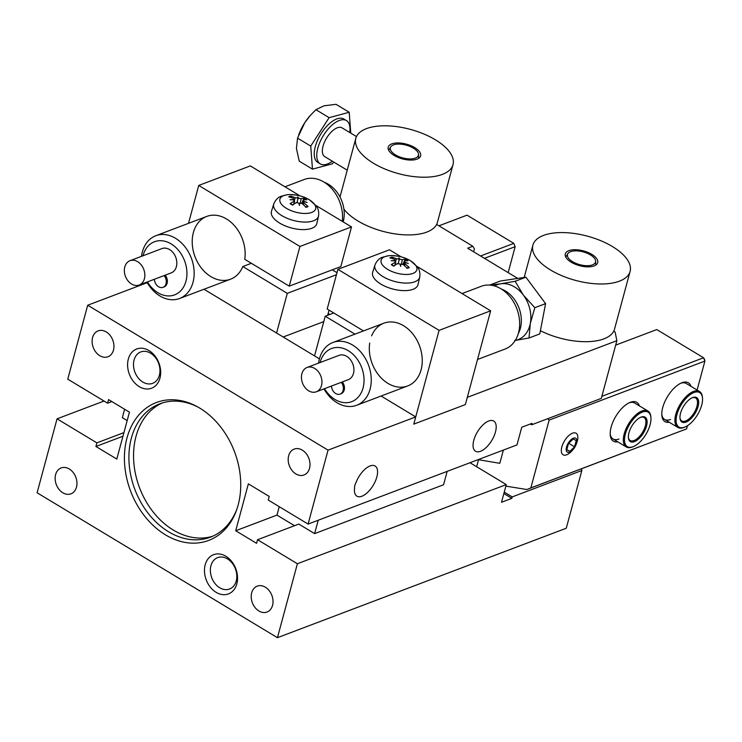 <?xml version="1.0" encoding="UTF-8"?>
<svg xmlns="http://www.w3.org/2000/svg" width="742" height="742" viewBox="0 0 742 742"><rect width="100%" height="100%" fill="white"/><g stroke="black" fill="none" stroke-linecap="round" stroke-linejoin="round"><path stroke-width="1.11" d="M691.98 397.851A13.421 6.372 -58.9 0 1 695.616 397.962A13.421 6.372 -58.9 0 1 696.942 406.338A13.421 6.372 -58.9 0 1 690.032 417.978A13.421 6.372 -58.9 0 1 681.759 420.955A13.421 6.372 -58.9 0 1 679.96 417.792M702.488 397.981L702.405 397.1A20.971 9.952 121.1 0 0 699.521 391.498A20.971 9.952 121.1 0 0 680.164 404.325A20.971 9.952 121.1 0 0 677.854 427.429A20.971 9.952 121.1 0 0 684.161 427.364L684.968 427.03A20.136 9.553 -58.9 0 1 676.333 417.403A20.136 9.553 -58.9 0 1 689.939 394.827A20.136 9.553 -58.9 0 1 702.488 397.981A20.136 9.553 -58.9 0 1 701.7 405.151A20.136 9.553 -58.9 0 1 684.968 427.03M698.083 406.523A14.265 6.771 121.1 0 0 692.397 397.675A14.265 6.771 121.1 0 0 679.997 418.247A14.265 6.771 121.1 0 0 688.084 421.029A14.265 6.771 121.1 0 0 698.083 406.523M640.411 417.403A13.421 6.372 -58.9 0 1 644.047 417.514A13.421 6.372 -58.9 0 1 645.364 425.88A13.421 6.372 -58.9 0 1 638.454 437.52A13.421 6.372 -58.9 0 1 630.181 440.507A13.421 6.372 -58.9 0 1 628.381 437.344M650.91 417.523L650.827 416.642A20.971 9.952 121.1 0 0 647.942 411.04A20.971 9.952 121.1 0 0 628.585 423.868A20.971 9.952 121.1 0 0 626.285 446.972A20.971 9.952 121.1 0 0 632.583 446.907L633.399 446.573A20.136 9.553 -58.9 0 1 624.755 436.945A20.136 9.553 -58.9 0 1 638.361 414.37A20.136 9.553 -58.9 0 1 650.91 417.523A20.136 9.553 -58.9 0 1 650.122 424.702A20.136 9.553 -58.9 0 1 633.399 446.573M646.514 426.066A14.265 6.771 121.1 0 0 640.819 417.217A14.265 6.771 121.1 0 0 628.418 437.789A14.265 6.771 121.1 0 0 636.515 440.572A14.265 6.771 121.1 0 0 646.514 426.066M331.488 386.035A7.55 5.686 -110.8 0 0 335.681 393.529A7.55 5.686 -110.8 0 0 340.105 394.095A7.55 5.686 -110.8 0 0 341.227 382.343M342.303 381.935A7.55 5.686 69.2 0 1 341.19 393.687L340.105 394.095M308.681 390.811A13.004 9.804 -110.8 0 0 316.305 391.795A13.004 9.804 -110.8 0 0 321.917 380.943A13.004 9.804 -110.8 0 0 314.71 368.449A13.004 9.804 -110.8 0 0 307.086 367.466A13.004 9.804 -110.8 0 0 301.475 378.318A13.004 9.804 -110.8 0 0 308.681 390.811M307.086 367.466L339.066 355.353A13.004 9.804 69.2 0 1 346.69 356.336A13.004 9.804 69.2 0 1 353.897 368.83A13.004 9.804 69.2 0 1 348.276 379.672L316.305 391.795M518.287 333.612A28.409 21.407 -110.8 0 0 505.525 291.05A28.409 21.407 -110.8 0 0 501.416 289.074M477.523 359.48L505.079 349.037A33.557 25.293 -110.8 0 0 519.567 321.045A33.557 25.293 -110.8 0 0 500.971 288.805A33.557 25.293 -110.8 0 0 481.298 286.273L462.053 293.563M323.966 388.882A33.557 25.293 -110.8 0 0 337.007 402.739A33.557 25.293 -110.8 0 0 356.679 405.271A33.557 25.293 -110.8 0 0 371.167 377.279A33.557 25.293 -110.8 0 0 352.58 345.03A33.557 25.293 -110.8 0 0 332.898 342.507A33.557 25.293 -110.8 0 0 318.615 363.098M324.514 388.678A28.409 21.407 -110.8 0 0 335.041 399.511A28.409 21.407 -110.8 0 0 363.051 388.001A28.409 21.407 -110.8 0 0 348.221 350.66A28.409 21.407 -110.8 0 0 320.117 362.532M154.382 279.261A7.55 5.686 -110.8 0 0 158.584 286.755A7.55 5.686 -110.8 0 0 163.008 287.33A7.55 5.686 -110.8 0 0 164.13 275.57M165.206 275.161A7.55 5.686 69.2 0 1 164.093 286.913L163.008 287.33M131.584 284.038A13.004 9.804 -110.8 0 0 139.208 285.021A13.004 9.804 -110.8 0 0 144.82 274.169A13.004 9.804 -110.8 0 0 137.613 261.676A13.004 9.804 -110.8 0 0 129.989 260.692A13.004 9.804 -110.8 0 0 124.378 271.544A13.004 9.804 -110.8 0 0 131.584 284.038M129.989 260.692L161.969 248.579A13.004 9.804 69.2 0 1 169.593 249.562A13.004 9.804 69.2 0 1 176.791 262.056A13.004 9.804 69.2 0 1 171.179 272.898L139.208 285.021M343.175 221.895A28.409 21.407 -110.8 0 0 328.428 184.276A28.409 21.407 -110.8 0 0 324.319 182.3M342.303 221.366A33.557 25.293 -110.8 0 0 323.874 182.031A33.557 25.293 -110.8 0 0 304.201 179.499L284.956 186.789M146.87 282.118A33.557 25.293 -110.8 0 0 159.91 295.965A33.557 25.293 -110.8 0 0 179.583 298.497A33.557 25.293 -110.8 0 0 194.07 270.505A33.557 25.293 -110.8 0 0 175.483 238.265A33.557 25.293 -110.8 0 0 155.801 235.733A33.557 25.293 -110.8 0 0 141.518 256.324M147.417 281.904A28.409 21.407 -110.8 0 0 157.935 292.738A28.409 21.407 -110.8 0 0 185.945 281.227A28.409 21.407 -110.8 0 0 171.124 243.886A28.409 21.407 -110.8 0 0 143.02 255.758M576.107 444.532L576.682 443.011A12.586 5.973 121.1 0 0 577.74 436.027A12.586 5.973 121.1 0 0 576.08 433.217A12.586 5.973 121.1 0 0 566.248 438.337A12.586 5.973 121.1 0 0 561.425 451.961A12.586 5.973 121.1 0 0 563.085 454.772A12.586 5.973 121.1 0 0 572.026 450.737L573.102 449.522A8.125 3.858 -58.9 0 1 566.257 450.311A8.125 3.858 -58.9 0 1 572.509 438.615A8.125 3.858 -58.9 0 1 576.107 444.532A8.125 3.858 -58.9 0 1 573.102 449.522M574.558 446.814L569.847 451.405L566.814 449.763L568.493 443.521L573.204 438.921L576.237 440.572L574.558 446.814L568.724 443.289M566.86 449.606L569.847 451.405M489.609 285.104L500.757 283.796A29.365 22.13 -110.8 0 0 494.645 285.976M515.124 281.264L523.36 295.093A29.365 22.13 -110.8 0 0 500.757 283.796L515.124 281.264L525.893 277.183L545.593 303.626L539.777 333.909L529.009 337.99L514.642 340.522M534.824 307.707L530.307 323.456A29.365 22.13 -110.8 0 0 523.36 295.093L534.824 307.707L545.593 303.626M515.273 340.411A29.365 22.13 -110.8 0 0 530.307 323.456L529.009 337.99M525.893 277.183L500.377 281.023L489.701 285.067M356.485 136.574L342.034 127.865A16.778 7.958 121.1 0 0 326.842 137.65A16.778 7.958 121.1 0 0 324.273 156.302A16.778 7.958 121.1 0 0 324.708 156.608L347.228 170.178M350.771 133.133L349.213 112.274L336.015 104.316L323.985 105.818L315.916 109.705L310.286 115.446L304.749 122.727A29.365 13.931 -58.9 0 1 309.952 115.826L310.286 115.446M298.701 134.868L299.091 133.857A29.365 13.931 -58.9 0 1 304.749 122.727L297.542 138.133L296.42 148.465L299.267 161.181L312.465 169.139L332.564 163.75L333.687 162.016M349.213 112.274L329.114 117.663L315.916 109.705M329.114 117.663L310.74 146.091L312.465 169.139M349.723 132.503A25.293 12.002 121.1 0 0 347.08 121.02A25.293 12.002 121.1 0 0 346.431 120.575L343.898 119.045A25.293 12.002 121.1 0 0 320.998 133.801A25.293 12.002 121.1 0 0 317.131 161.914A25.293 12.002 121.1 0 0 317.78 162.368L320.312 163.899A25.293 12.002 121.1 0 0 332.397 161.246M310.74 146.091L297.542 138.133M346.431 120.575A25.293 12.002 121.1 0 0 323.521 135.332A25.293 12.002 121.1 0 0 319.663 163.444A25.293 12.002 121.1 0 0 320.312 163.899M419.731 277.1L418.024 284.566A23.494 10.685 -164.9 0 1 413.006 289.315A23.494 10.685 -164.9 0 1 386.146 286.774A23.494 10.685 -164.9 0 1 372.67 272.333L374.951 265.024A23.188 10.555 15.1 0 0 388.261 279.28A23.188 10.555 15.1 0 0 414.778 281.784A23.188 10.555 15.1 0 0 419.731 277.1C420.649 270.181 417.44 267.027 417.496 266.972L410.66 260.859C404.724 257.149 397.424 255.415 388.752 255.665L381.982 257.391C382 257.465 377.641 258.578 374.951 265.024M399.075 259.051A41.422 2.736 -88.2 0 0 398.881 257.836A41.422 13.337 106.9 0 1 399.706 259.153L398.964 260.488L399.075 259.051L396.441 258.763A41.867 31.823 -101.4 0 0 391.952 257.131L392.499 258.615M391.952 257.131A11.594 5.277 15.1 0 0 389.921 257.901A41.867 30.932 60.3 0 1 394.716 259.412L394.892 260.637A41.422 38.176 -29.6 0 0 391.192 260.748A41.422 32.555 179.8 0 1 394.957 260.952L395.31 262.362A41.867 23.345 118.1 0 0 391.294 264.644L391.785 264.811M391.294 264.644A11.594 5.277 15.1 0 0 393.779 266.146A41.867 16.166 -56.2 0 1 397.434 263.642L400.086 264.041A41.422 6.799 -91.3 0 1 400.624 266.434A41.422 9.284 109.8 0 0 400.717 264.143L403.305 264.597A41.867 28.502 67.6 0 1 407.219 268.326A11.594 5.277 15.1 0 0 409.259 267.556A41.867 34.253 -108.7 0 0 405.03 263.939L404.891 262.557A41.422 31.628 170.1 0 1 408.313 263.521A41.422 39.103 -14.4 0 0 404.826 262.241L404.436 260.989A41.867 20.025 -52 0 1 407.887 260.804A11.594 5.277 15.1 0 0 405.401 259.301A41.867 19.487 114.2 0 0 402.312 259.709L399.706 259.153M408.48 267.51L409.259 267.556M404.362 260.998L405.401 259.301M410.345 260.711A18.513 8.422 -164.9 0 1 412.923 273.436A18.513 8.422 -164.9 0 1 387.593 269.337A18.513 8.422 -164.9 0 1 385.015 256.611A18.513 8.422 -164.9 0 1 410.345 260.711M402.878 264.3L404.436 260.989M403.629 264.875L404.891 262.557M395.236 265.089L395.783 261.861L394.735 265.45M395.291 261.11L395.449 260.164L394.8 260.934M400.318 265.024L400.717 264.143M398.964 260.488L398.287 263.419M318.531 216.089L316.825 223.555A23.494 10.685 -164.9 0 1 311.807 228.295A23.494 10.685 -164.9 0 1 284.947 225.763A23.494 10.685 -164.9 0 1 271.47 211.322L273.752 204.013A23.188 10.555 15.1 0 0 287.061 218.269A23.188 10.555 15.1 0 0 313.578 220.773A23.188 10.555 15.1 0 0 318.531 216.089C319.45 209.161 316.24 206.007 316.296 205.961L309.46 199.848C303.524 196.138 296.225 194.404 287.553 194.654L280.782 196.37C280.801 196.445 276.451 197.558 273.752 204.013M297.876 198.04A41.422 2.736 -88.2 0 0 297.681 196.825A41.422 13.337 106.9 0 1 298.507 198.133L297.765 199.477L297.876 198.04L295.242 197.752A41.867 31.823 -101.4 0 0 290.762 196.111L291.3 197.604M290.762 196.111A11.594 5.277 15.1 0 0 288.731 196.88A41.867 30.932 60.3 0 1 293.517 198.402L293.702 199.617A41.422 38.176 -29.6 0 0 289.992 199.737A41.422 32.555 179.8 0 1 293.758 199.932L294.11 201.351A41.867 23.345 118.1 0 0 290.094 203.633L290.586 203.8M290.094 203.633A11.594 5.277 15.1 0 0 292.58 205.135A41.867 16.166 -56.2 0 1 296.234 202.631L298.887 203.03A41.422 6.799 -91.3 0 1 299.425 205.423A41.422 9.284 109.8 0 0 299.518 203.123L302.105 203.577A41.867 28.502 67.6 0 1 306.029 207.315A11.594 5.277 15.1 0 0 308.06 206.545A41.867 34.253 -108.7 0 0 303.83 202.928L303.691 201.546A41.422 31.628 170.1 0 1 307.114 202.501A41.422 39.103 -14.4 0 0 303.636 201.23L303.237 199.978A41.867 20.025 -52 0 1 306.687 199.793A11.594 5.277 15.1 0 0 304.201 198.29A41.867 19.487 114.2 0 0 301.113 198.698L298.507 198.133M307.281 206.499L308.06 206.545M303.163 199.988L304.201 198.29M309.145 199.7A18.513 8.422 -164.9 0 1 311.723 212.425A18.513 8.422 -164.9 0 1 286.393 208.316A18.513 8.422 -164.9 0 1 283.815 195.6A18.513 8.422 -164.9 0 1 309.145 199.7M301.679 203.289L303.237 199.978M302.43 203.855L303.691 201.546M294.045 204.069L294.583 200.841L293.535 204.43M294.092 200.099L294.249 199.153L293.6 199.923M299.119 204.013L299.518 203.123M297.765 199.477L297.088 202.408M680.72 383.262A20.971 9.952 -58.9 0 1 686.239 383.493L699.521 391.498M690.978 386.35A22.65 10.75 121.1 0 0 681.926 382.742A22.65 10.75 121.1 0 0 681.564 382.891A22.65 10.75 121.1 0 0 661.855 415.566A22.65 10.75 121.1 0 0 669.312 422.281M670.536 419.49A20.971 9.952 -58.9 0 1 664.572 419.416A20.971 9.952 -58.9 0 1 661.799 414.648M547.679 418.72L549.145 420.102L704.9 361.085L697.09 390.032M549.145 420.102L530.845 487.911L526.82 489.516L686.6 428.885L530.845 487.911M687.463 425.713L686.6 428.885M639.4 405.893A22.65 10.75 121.1 0 0 630.348 402.285A22.65 10.75 121.1 0 0 629.986 402.433A22.65 10.75 121.1 0 0 610.276 435.109A22.65 10.75 121.1 0 0 617.743 441.824M629.151 402.804A20.971 9.952 -58.9 0 1 634.66 403.036L647.942 411.04M618.967 439.032A20.971 9.952 -58.9 0 1 613.003 438.958A20.971 9.952 -58.9 0 1 610.221 434.191M615.674 345.132L656.781 329.559L703.583 357.774L601.864 396.321M526.82 489.516L505.868 486.121M503.373 450.079L499.802 463.314L478.136 459.641M478.497 459.864L476.642 466.727M704.548 359.351L704.9 361.085L703.583 357.774L704.548 359.351M438.921 225.809L467.033 215.161L513.835 243.376L480.575 255.981M484.443 258.318L515.152 246.687L513.835 243.376L515.152 246.687L508.159 272.611M572.564 261.676A14.534 6.613 -164.9 0 1 567.843 253.662A14.534 6.613 -164.9 0 1 583.221 251.9A14.534 6.613 -164.9 0 1 595.631 261.165A14.534 6.613 -164.9 0 1 587.664 265.701A14.534 6.613 -164.9 0 1 572.564 261.676M413.34 148.131A14.534 6.613 -164.9 0 1 418.534 154.392A14.534 6.613 -164.9 0 1 402.683 157.898A14.534 6.613 -164.9 0 1 390.737 146.888A14.534 6.613 -164.9 0 1 413.34 148.131M394.085 155.421A16.778 7.633 -164.9 0 1 388.205 147.139A16.778 7.633 -164.9 0 1 406.393 144.143A16.778 7.633 -164.9 0 1 420.603 155.885A16.778 7.633 -164.9 0 1 410.493 160.077A16.778 7.633 -164.9 0 1 394.085 155.421M373.458 163.24A50.345 22.909 15.1 0 0 422.671 177.208A50.345 22.909 15.1 0 0 453.01 164.631A50.345 22.909 15.1 0 0 410.372 129.396A50.345 22.909 15.1 0 0 355.798 138.402A50.345 22.909 15.1 0 0 373.458 163.24M453.01 164.631L437.437 222.331A50.345 22.909 -164.9 0 1 407.098 234.917A50.345 22.909 -164.9 0 1 357.885 220.949A50.345 22.909 -164.9 0 1 343.908 209.123M340.022 197.038A50.345 22.909 -164.9 0 1 340.235 196.111L355.798 138.402M594.147 265.914A16.778 7.633 -164.9 0 1 575.096 264.161A16.778 7.633 -164.9 0 1 565.302 253.912A16.778 7.633 -164.9 0 1 583.49 250.917A16.778 7.633 -164.9 0 1 597.7 262.659A16.778 7.633 -164.9 0 1 594.147 265.914M619.449 281.162A50.345 22.909 15.1 0 0 630.106 271.405A50.345 22.909 15.1 0 0 587.469 236.169A50.345 22.909 15.1 0 0 532.895 245.175A50.345 22.909 15.1 0 0 562.297 275.894A50.345 22.909 15.1 0 0 619.449 281.162M630.106 271.405L614.534 329.105A50.345 22.909 -164.9 0 1 603.877 338.871A50.345 22.909 -164.9 0 1 540.389 330.7M401.283 256.927L389.457 249.794L337.888 269.337L327.185 309.015L363.497 330.913M371.649 335.829A33.557 25.293 69.2 0 1 383.892 323.187A33.557 25.293 69.2 0 1 419.434 345.605A33.557 25.293 69.2 0 1 407.673 385.951A33.557 25.293 69.2 0 1 379.997 376.667A33.557 25.293 69.2 0 1 369.711 343.036M354.954 334.15L325.237 316.222L333.779 312.985M147.194 282.683L87.704 305.231L328.047 450.134L308.097 524.075L516.979 444.922L521.747 427.253L532.06 423.339L531.671 424.786L601.298 398.398L616.871 340.689L467.302 397.369L465.355 404.585L490.657 310.805L417.143 266.489M314.534 355.9L325.237 316.222M328.047 450.134L415.724 416.911L413.786 424.127L465.355 404.585L413.786 424.127L439.088 330.357L490.657 310.805M337.888 269.337L439.088 330.357M336.432 274.726L287.284 293.35L242.81 266.536A33.557 25.293 69.2 0 1 230.576 279.178A33.557 25.293 69.2 0 1 195.035 256.751A33.557 25.293 69.2 0 1 206.795 216.414A33.557 25.293 69.2 0 1 234.472 225.689A33.557 25.293 69.2 0 1 244.758 259.32L289.232 286.134L340.81 266.591L351.513 226.913L315.953 205.478M242.81 266.536L251.352 263.299M332.268 269.828L336.989 272.676M289.232 286.134L299.935 246.455L351.513 226.913M188.514 223.333L198.735 185.444L299.935 246.455M276.58 333.019L287.284 293.35M327.658 315.304L329.058 310.147M300.083 195.907L250.314 165.902L198.735 185.444M323.781 321.611L283.175 336.998M356.049 482.486A7.967 3.784 121.1 0 0 354.555 488.245A17.622 8.357 121.1 0 0 356.902 496.175A17.622 8.357 121.1 0 0 373.161 485.398A17.622 8.357 121.1 0 0 375.1 465.995A17.622 8.357 121.1 0 0 356.049 482.486M488.709 420.992A17.622 8.357 121.1 0 0 475.288 436.027A17.622 8.357 121.1 0 0 475.529 451.229A17.622 8.357 121.1 0 0 480.538 451.284A17.622 8.357 121.1 0 0 493.959 436.25A17.622 8.357 121.1 0 0 493.718 421.048A17.622 8.357 121.1 0 0 488.709 420.992M203.985 289.25L319.431 358.859M381.082 396.024L415.724 416.911M328.159 313.476L329.828 314.487M616.871 340.689L615.118 332.045L613.717 331.201M517.758 278.408L467.655 248.199L472.812 246.242L474.416 248.867L473.628 251.798M436.621 224.427L472.812 246.242M530.354 423.988L531.671 424.786M308.097 524.075L268.252 500.052L269.225 496.444L248.357 483.858L235.706 530.743L256.574 543.329L257.548 539.722L297.394 563.744L277.443 637.684L566.267 528.239L581.839 470.53L512.212 496.917L511.822 498.355L501.509 502.269L506.276 484.591L470.001 462.72M87.704 305.231L67.754 379.162L107.599 403.194L108.573 399.586L129.442 412.172L116.8 459.057L95.922 446.471L96.896 442.863L57.051 418.84L37.1 492.771L277.443 637.684M149.003 350.576A20.971 15.805 -110.8 0 0 128.329 359.072A20.971 15.805 -110.8 0 0 139.273 386.647A20.971 15.805 -110.8 0 0 159.957 378.142A20.971 15.805 -110.8 0 0 149.003 350.576M225.874 556.268A20.971 15.805 -110.8 0 0 205.2 564.773A20.971 15.805 -110.8 0 0 216.145 592.339A20.971 15.805 -110.8 0 0 236.819 583.833A20.971 15.805 -110.8 0 0 225.874 556.268M69.256 468.972A13.848 10.434 -110.8 0 0 61.141 467.933A13.848 10.434 -110.8 0 0 55.168 479.48A13.848 10.434 -110.8 0 0 62.838 492.781A13.848 10.434 -110.8 0 0 70.954 493.82A13.848 10.434 -110.8 0 0 76.927 482.272A13.848 10.434 -110.8 0 0 69.256 468.972M106.236 331.924A13.848 10.434 -110.8 0 0 98.12 330.876A13.848 10.434 -110.8 0 0 92.147 342.424A13.848 10.434 -110.8 0 0 99.818 355.724A13.848 10.434 -110.8 0 0 107.933 356.772A13.848 10.434 -110.8 0 0 113.906 345.225A13.848 10.434 -110.8 0 0 106.236 331.924M265.33 587.191A13.848 10.434 -110.8 0 0 257.214 586.143A13.848 10.434 -110.8 0 0 251.241 597.69A13.848 10.434 -110.8 0 0 258.912 610.991A13.848 10.434 -110.8 0 0 267.027 612.039A13.848 10.434 -110.8 0 0 273 600.491A13.848 10.434 -110.8 0 0 265.33 587.191M302.309 450.134A13.848 10.434 -110.8 0 0 294.194 449.095A13.848 10.434 -110.8 0 0 288.221 460.634A13.848 10.434 -110.8 0 0 295.891 473.934A13.848 10.434 -110.8 0 0 304.007 474.982A13.848 10.434 -110.8 0 0 309.98 463.435A13.848 10.434 -110.8 0 0 302.309 450.134M199.681 408.063A73.736 55.567 69.2 0 1 236.55 510.116A73.736 55.567 69.2 0 1 165.466 534.852A73.736 55.567 69.2 0 1 126.65 439.255A73.736 55.567 69.2 0 1 197.381 406.737A73.736 55.567 69.2 0 1 199.681 408.063M123.933 432.623L96.896 442.863M122.959 436.231L95.922 446.471M142.826 382.056A16.778 12.642 -110.8 0 0 152.666 383.326A16.778 12.642 -110.8 0 0 159.91 369.33A16.778 12.642 -110.8 0 0 150.617 353.211A16.778 12.642 -110.8 0 0 140.776 351.94A16.778 12.642 -110.8 0 0 133.532 365.936A16.778 12.642 -110.8 0 0 142.826 382.056M506.276 484.591L297.394 563.744M111.875 401.57L107.599 403.194M104.028 401.042L57.051 418.84M318.235 520.235L314.617 533.619L298.813 524.084L257.548 539.722M314.617 533.619L443.558 484.758L447.176 471.374M294.537 525.707L276.961 515.106L235.706 530.743M219.697 587.747A16.778 12.642 -110.8 0 0 229.538 589.018A16.778 12.642 -110.8 0 0 236.781 575.022A16.778 12.642 -110.8 0 0 227.479 558.902A16.778 12.642 -110.8 0 0 217.638 557.632A16.778 12.642 -110.8 0 0 210.403 571.628A16.778 12.642 -110.8 0 0 219.697 587.747M276.961 515.106L279.242 506.675M124.619 409.259L122.347 417.7L127.17 420.603M198.429 407.321A71.315 53.739 -110.8 0 0 159.882 403.787A71.315 53.739 -110.8 0 0 129.099 463.277A71.315 53.739 -110.8 0 0 168.61 531.791A71.315 53.739 -110.8 0 0 210.422 537.171A71.315 53.739 -110.8 0 0 236.948 508.975M503.855 493.56L511.822 498.355M581.839 470.53L581.487 468.805M504.245 492.113L512.212 496.917M162.229 402.98A71.315 53.739 -110.8 0 0 133.866 463.11A71.315 53.739 -110.8 0 0 173.248 530.029A71.315 53.739 -110.8 0 0 212.722 536.216M391.219 258.235A10.75 4.888 -164.9 0 1 392.453 257.845M404.854 259.858A10.75 4.888 -164.9 0 1 406.514 260.794M402.312 259.709L401.552 263.929M405.03 263.939L404.492 265.636M396.441 258.763L395.588 261.351M290.02 197.224A10.75 4.888 -164.9 0 1 291.254 196.834M303.654 198.847A10.75 4.888 -164.9 0 1 305.314 199.784M301.113 198.698L300.352 202.918M303.83 202.928L303.293 204.616M295.242 197.752L294.388 200.331M664.572 419.416L677.854 427.429M613.003 438.958L626.285 446.972M383.892 323.187L332.898 342.507M407.673 385.951L356.679 405.271M206.795 216.414L155.801 235.733M230.576 279.178L179.583 298.497M394.076 266.063L391.674 264.606M408.582 267.435L406.737 268.131M292.877 205.042L290.474 203.596M307.383 206.424L305.537 207.12M567.843 253.662L565.747 257.01M595.631 261.165L595.761 265.117M390.737 146.888L388.65 150.246M418.534 154.392L418.664 158.343M524.195 277.443L532.895 245.175"/></g></svg>

